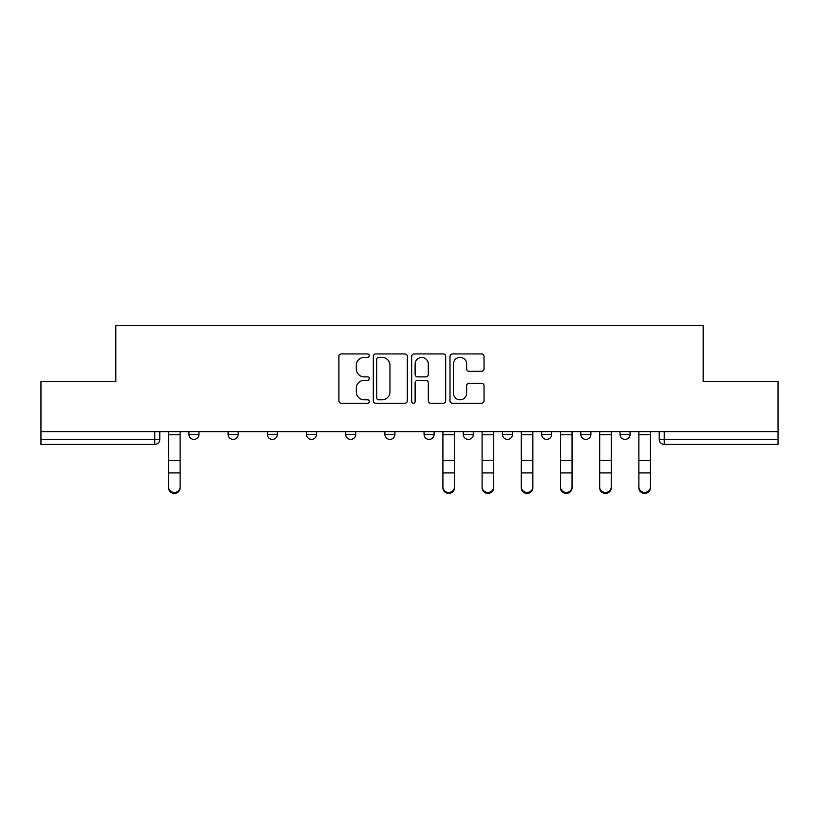 <?xml version="1.0" encoding="UTF-8"?>
<svg xmlns="http://www.w3.org/2000/svg" width="819" height="819" viewBox="0 0 819 819"><rect width="100%" height="100%" fill="white"/><g stroke="black" fill="none" stroke-linecap="round" stroke-linejoin="round"><path stroke-width="1.23" d="M369.308 355.661A1.73 1.73 0 0 0 367.577 353.941L341.38 353.941A2.467 2.467 0 0 0 338.912 356.408L338.912 400.788A2.467 2.467 0 0 0 341.38 403.255L367.577 403.255A1.73 1.73 0 0 0 369.308 401.535A1.73 1.73 0 0 0 367.577 399.805L364.189 399.805A7.893 7.893 0 0 1 356.296 391.912L356.296 388.216A7.893 7.893 0 0 1 364.189 380.323L367.577 380.323A1.73 1.73 0 0 0 369.308 378.603A1.73 1.73 0 0 0 367.577 376.873L364.189 376.873A7.893 7.893 0 0 1 356.296 368.98L356.296 365.284A7.893 7.893 0 0 1 364.189 357.391L367.577 357.391A1.73 1.73 0 0 0 369.308 355.661M620.024 431.613L620.024 434.367L630.077 434.367A5.027 5.027 0 0 1 625.051 439.393A5.027 5.027 0 0 1 620.024 434.367L620.024 431.613M502.457 431.613L502.457 434.367L512.499 434.367A5.027 5.027 0 0 1 507.483 439.393A5.027 5.027 0 0 1 502.457 434.367L502.457 431.613M424.068 431.613L424.068 434.367L434.121 434.367A5.027 5.027 0 0 1 429.095 439.393A5.027 5.027 0 0 1 424.068 434.367L424.068 431.613M384.879 431.613L384.879 434.367L394.932 434.367A5.027 5.027 0 0 1 389.905 439.393A5.027 5.027 0 0 1 384.879 434.367L384.879 431.613M306.501 434.367L306.501 431.613L306.501 434.367A5.027 5.027 0 0 0 311.517 439.393A5.027 5.027 0 0 1 306.501 434.367L316.543 434.367A5.027 5.027 0 0 1 311.517 439.393M228.112 434.367L228.112 431.613L228.112 434.367A5.027 5.027 0 0 0 233.139 439.393A5.027 5.027 0 0 1 228.112 434.367L238.165 434.367A5.027 5.027 0 0 1 233.139 439.393A5.027 5.027 0 0 0 238.165 434.367L238.165 431.613L238.165 434.367M481.572 371.324A2.467 2.467 0 0 0 484.029 368.857L484.029 356.408A2.467 2.467 0 0 0 481.572 353.941L452.467 353.941A2.467 2.467 0 0 0 450 356.408L450 400.788A2.467 2.467 0 0 0 452.467 403.255L481.572 403.255A2.467 2.467 0 0 0 484.029 400.788L484.029 385.749A2.467 2.467 0 0 0 481.572 383.282L469.113 383.282A2.467 2.467 0 0 0 466.646 385.749L466.646 393.212A6.593 6.593 0 0 1 460.053 399.805A6.593 6.593 0 0 1 453.46 393.212L453.46 363.984A6.593 6.593 0 0 1 460.053 357.391A6.593 6.593 0 0 1 466.646 363.984L466.646 368.857A2.467 2.467 0 0 0 469.113 371.324L481.572 371.324M40.95 431.613L40.95 381.613L115.817 381.613L115.817 325.593L703.183 325.593L703.183 381.613L778.05 381.613L778.05 431.613L40.95 431.613L40.95 439.393L159.777 439.393L159.777 431.613L159.777 439.393A5.027 5.027 0 0 1 154.76 444.42L40.95 444.42L40.95 439.393M407.34 356.408A2.467 2.467 0 0 0 404.873 353.941L375.778 353.941A2.467 2.467 0 0 0 373.31 356.408L373.31 400.788A2.467 2.467 0 0 0 375.778 403.255L404.873 403.255A2.467 2.467 0 0 0 407.34 400.788L407.34 356.408M414.127 353.941L443.222 353.941A2.467 2.467 0 0 1 445.69 356.408L445.69 400.788A2.467 2.467 0 0 1 443.222 403.255L430.774 403.255A2.467 2.467 0 0 1 428.306 400.788L428.306 382.79A2.467 2.467 0 0 0 425.839 380.323L417.577 380.323A2.467 2.467 0 0 0 415.11 382.79L415.11 401.535A1.73 1.73 0 0 1 413.38 403.255A1.73 1.73 0 0 1 411.66 401.535L411.66 356.408A2.467 2.467 0 0 1 414.127 353.941M659.223 431.613L659.223 439.393L778.05 439.393L778.05 444.42L664.24 444.42A5.027 5.027 0 0 1 659.223 439.393A5.027 5.027 0 0 0 664.24 444.42L664.24 431.613M778.05 431.613L778.05 439.393M630.077 431.613L630.077 434.367A5.027 5.027 0 0 1 625.051 439.393M590.888 431.613L590.888 434.367A5.027 5.027 0 0 1 585.861 439.393A5.027 5.027 0 0 1 580.835 434.367L590.888 434.367M580.835 431.613L580.835 434.367M551.699 431.613L551.699 434.367A5.027 5.027 0 0 1 546.672 439.393A5.027 5.027 0 0 1 541.646 434.367L551.699 434.367L551.699 431.613M541.646 431.613L541.646 434.367M512.499 431.613L512.499 434.367M473.31 431.613L473.31 434.367A5.027 5.027 0 0 1 468.284 439.393A5.027 5.027 0 0 1 463.267 434.367L473.31 434.367L473.31 431.613M463.267 431.613L463.267 434.367M434.121 434.367L434.121 431.613L434.121 434.367A5.027 5.027 0 0 1 429.095 439.393M394.932 434.367L394.932 431.613L394.932 434.367A5.027 5.027 0 0 1 389.905 439.393M355.733 431.613L355.733 434.367A5.027 5.027 0 0 1 350.716 439.393A5.027 5.027 0 0 1 345.69 434.367A5.027 5.027 0 0 0 350.716 439.393A5.027 5.027 0 0 0 355.733 434.367L355.733 431.613M345.69 431.613L345.69 434.367L355.733 434.367M316.543 431.613L316.543 434.367M277.354 431.613L277.354 434.367A5.027 5.027 0 0 1 272.328 439.393A5.027 5.027 0 0 1 267.301 434.367L277.354 434.367M267.301 431.613L267.301 434.367M198.976 431.613L198.976 434.367A5.027 5.027 0 0 1 193.949 439.393A5.027 5.027 0 0 1 188.923 434.367A5.027 5.027 0 0 0 193.949 439.393A5.027 5.027 0 0 0 198.976 434.367L198.976 431.613M188.923 431.613L188.923 434.367L198.976 434.367M378.491 357.391A1.73 1.73 0 0 0 376.76 359.121L376.76 398.085A1.73 1.73 0 0 0 378.491 399.805L382.063 399.805A7.893 7.893 0 0 0 389.957 391.912L389.957 365.284A7.893 7.893 0 0 0 382.063 357.391L378.491 357.391M428.306 364.107A6.593 6.593 0 0 0 421.703 357.514A6.593 6.593 0 0 0 415.11 364.107L415.11 374.406A2.467 2.467 0 0 0 417.577 376.873L425.839 376.873A2.467 2.467 0 0 0 428.306 374.406L428.306 364.107M168.571 487.889L168.571 486.926A5.774 5.518 0 0 0 174.355 492.434A5.774 5.518 0 0 0 180.129 486.926L180.129 487.889A5.774 5.518 180 0 1 174.355 493.407A5.774 5.518 180 0 1 168.571 487.889L168.571 473.894M180.129 487.889L180.129 473.894M168.571 431.613L168.571 486.926M180.129 431.613L180.129 486.926M482.104 487.889L482.104 486.926A5.774 5.518 0 0 0 487.878 492.434A5.774 5.518 0 0 0 493.662 486.926L493.662 487.889A5.774 5.518 180 0 1 487.878 493.407A5.774 5.518 180 0 1 482.104 487.889L482.104 473.894M532.852 487.889L532.852 486.926L532.852 487.889A5.774 5.518 180 0 1 527.078 493.407A5.774 5.518 180 0 1 521.293 487.889L521.293 473.894M560.483 487.889L560.483 486.926A5.774 5.518 0 0 0 566.267 492.434A5.774 5.518 0 0 0 572.041 486.926L572.041 487.889A5.774 5.518 180 0 1 566.267 493.407A5.774 5.518 180 0 1 560.483 487.889L560.483 473.894M454.473 486.926L454.473 487.889A5.774 5.518 180 0 1 448.689 493.407A5.774 5.518 180 0 1 442.915 487.889L442.915 486.926A5.774 5.518 0 0 0 448.689 492.434A5.774 5.518 0 0 0 454.473 486.926L454.473 472.921L442.915 472.921L442.915 486.926M442.915 431.613L442.915 472.921M454.473 431.613L454.473 472.921M482.104 431.613L482.104 486.926M493.662 431.613L493.662 486.926M521.293 486.926A5.774 5.518 0 0 0 527.078 492.434A5.774 5.518 0 0 0 532.852 486.926L532.852 472.921L521.293 472.921L521.293 487.889M521.293 431.613L521.293 472.921M532.852 431.613L532.852 472.921M560.483 431.613L560.483 486.926M572.041 431.613L572.041 486.926M599.682 487.889L599.682 486.926A5.774 5.518 0 0 0 605.456 492.434A5.774 5.518 0 0 0 611.24 486.926L611.24 487.889A5.774 5.518 180 0 1 605.456 493.407A5.774 5.518 180 0 1 599.682 487.889L599.682 473.894M599.682 431.613L599.682 486.926M611.24 431.613L611.24 486.926M638.871 487.889L638.871 486.926A5.774 5.518 0 0 0 644.645 492.434A5.774 5.518 0 0 0 650.429 486.926L650.429 487.889A5.774 5.518 180 0 1 644.645 493.407A5.774 5.518 180 0 1 638.871 487.889L638.871 473.894M638.871 431.613L638.871 486.926M650.429 431.613L650.429 486.926M154.76 431.613L154.76 444.42M180.129 434.756L168.571 434.756M180.129 460.483L168.571 460.483M180.129 472.921L168.571 472.921M454.473 434.756L442.915 434.756M454.473 460.483L442.915 460.483M493.662 434.756L482.104 434.756M493.662 460.483L482.104 460.483M493.662 472.921L482.104 472.921M532.852 434.756L521.293 434.756M532.852 460.483L521.293 460.483M572.041 434.756L560.483 434.756M572.041 460.483L560.483 460.483M572.041 472.921L560.483 472.921M611.24 434.756L599.682 434.756M611.24 460.483L599.682 460.483M611.24 472.921L599.682 472.921M650.429 434.756L638.871 434.756M650.429 460.483L638.871 460.483M650.429 472.921L638.871 472.921"/></g></svg>
